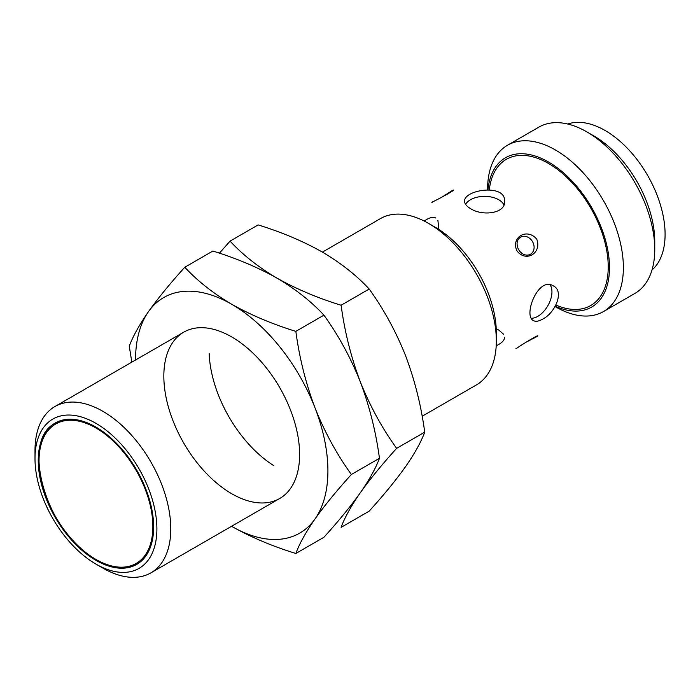 <?xml version="1.0" encoding="UTF-8"?>
<svg xmlns="http://www.w3.org/2000/svg" width="700" height="700" viewBox="0 0 700 700"><rect width="100%" height="100%" fill="white"/><g stroke="black" fill="none" stroke-linecap="round" stroke-linejoin="round"><path stroke-width="1.05" d="M652.006 269.999A84.814 48.965 -120 0 0 647.526 175.263A84.814 48.965 -120 0 0 567.726 124.023M431.83 202.685L432.46 201.968C442.006 197.435 458.491 187.933 452.375 190.47L442.689 196.7M453.302 190.286L452.375 190.47M496.248 328.79L498.767 330.076L503.65 334.285M504.621 337.269C504.464 340.41 501.664 343.236 496.213 345.748M555.923 305.06A84.411 48.738 -120 0 0 608.186 263.996A84.411 48.738 -120 0 0 551.014 164.972A84.411 48.738 -120 0 0 489.317 189.709M542.605 319.13C555.109 313.084 564.611 291.375 553.464 285.967C538.3 275.791 522.812 315.875 533.461 320.618C535.701 321.834 538.755 321.344 542.605 319.13M516.871 250.705C525.569 262.771 542.036 253.4 536.778 239.207C527.231 227.623 510.746 237.002 516.871 250.705M470.479 208.565C481.968 216.335 505.514 213.763 504.621 201.373C505.855 183.164 463.4 189.805 464.616 201.373C464.677 203.928 466.637 206.325 470.479 208.565M424.235 221.069C429.118 217.604 432.967 216.589 435.776 218.024M437.876 220.36L438.926 229.521M526.549 341.941L536.778 336.674C542.036 332.658 525.665 342.099 516.871 348.171L515.935 348.364M536.778 336.674L537.407 335.956M550.069 284.812A20.002 11.55 -60 0 1 537.801 316.356A20.002 11.55 -60 0 1 531.361 318.281M139.317 562.546A81.611 47.119 -120 0 0 139.799 562.354M95.953 560.35A81.611 47.119 -120 0 0 136.754 564.392A81.611 47.119 -120 0 0 136.754 470.164A81.611 47.119 -120 0 0 55.143 423.045A81.611 47.119 -120 0 0 42.63 488.434A81.611 47.119 -120 0 0 95.953 560.35M102.891 568.102L95.944 564.095A86.196 49.761 -120 0 0 156.896 528.911A86.196 49.761 -120 0 0 95.953 423.342A86.196 49.761 -120 0 0 35 458.526A86.196 49.761 -120 0 0 95.944 564.095A86.196 49.761 -120 0 0 95.953 564.095L102.891 568.102A96.014 55.431 -120 0 0 150.894 572.863A96.014 55.431 -120 0 0 150.894 461.991A96.014 55.431 -120 0 0 54.889 406.56A96.014 55.431 -120 0 0 35 450.511L35 458.526M422.144 416.255L476.464 384.895A96.014 55.431 -120 0 0 496.344 340.944A96.014 55.431 -120 0 0 428.461 223.352A96.014 55.431 -120 0 0 380.45 218.601L322.42 252.105M496.344 340.944L496.344 332.929A86.196 49.761 -120 0 0 435.4 227.36L428.461 223.352M555.275 306.241A86.196 49.761 -120 0 0 609.455 264.985A86.196 49.761 -120 0 0 550.795 163.38A86.196 49.761 -120 0 0 487.97 189.665M555.494 306.801A96.014 55.431 -120 0 0 603.496 311.553A96.014 55.431 -120 0 0 603.496 200.69A96.014 55.431 -120 0 0 507.483 145.259A96.014 55.431 -120 0 0 487.602 189.21M603.496 311.553L634.874 293.44A96.014 55.431 -120 0 0 654.754 249.489A96.014 55.431 -120 0 0 586.871 131.898A96.014 55.431 -120 0 0 538.86 127.138L507.483 145.259M503.921 204.89A20.002 11.55 0 0 0 485.1 196.367A20.002 11.55 0 0 0 465.588 204.356M654.754 249.489L654.754 241.474A86.196 49.761 -120 0 0 593.81 135.905L586.871 131.898M231.56 526.286A136.019 78.531 -120 0 0 231.726 526.383C251.02 537.233 272.396 546.262 295.846 553.481C299.408 543.76 305.804 532.254 315.017 518.945C324.721 505.339 336.84 490.525 351.374 474.486C336.805 454.3 324.686 432.101 315.017 407.89A136.019 78.531 -120 0 0 231.726 304.273C213.141 293.291 197.487 280.945 184.791 267.251L212.87 251.037C236.591 258.37 257.967 267.409 276.99 278.136C258.396 267.155 242.751 254.818 230.055 241.124L258.134 224.91C281.855 232.243 303.231 241.273 322.245 252.009C341.031 263.148 356.676 275.485 369.189 289.03C383.757 309.216 395.876 331.415 405.545 355.626C414.776 380.152 421.164 405.659 424.716 432.145C421.155 441.866 414.759 453.373 405.545 466.681C395.841 480.279 383.723 495.101 369.189 511.14L341.11 527.354C344.671 517.633 351.059 506.117 360.281 492.809C369.976 479.211 382.095 464.389 396.637 448.35C382.069 428.164 369.95 405.965 360.281 381.754C351.05 357.227 344.654 331.721 341.11 305.235L369.189 289.03M184.791 267.251C170.222 283.325 158.104 298.148 148.435 311.71A136.019 78.531 -120 0 1 231.726 304.273C251.02 315.114 272.396 324.144 295.846 331.371L323.925 315.158C311.421 301.613 295.776 289.275 276.99 278.136C296.284 288.986 317.651 298.016 341.11 305.235M396.637 448.35L424.716 432.145M230.055 241.124L219.415 253.172M209.169 353.666A96.014 55.431 -120 0 0 273.849 465.692M323.925 315.158C338.494 335.344 350.613 357.543 360.281 381.754C369.512 406.289 375.909 431.795 379.453 458.273C375.891 467.994 369.504 479.509 360.281 492.809C350.586 506.415 338.467 521.238 323.925 537.267L295.846 553.481M231.726 526.383A136.019 78.531 -120 0 0 315.017 518.945A136.019 78.531 -120 0 0 315.017 407.89C305.786 383.355 299.39 357.849 295.846 331.371M351.374 474.486L379.453 458.273M231.726 493.719A96.014 55.431 -120 0 0 299.618 454.519A96.014 55.431 -120 0 0 231.726 336.936A96.014 55.431 -120 0 0 163.835 376.127A96.014 55.431 -120 0 0 231.726 493.719M131.836 362.136L129.264 346.246C132.808 336.56 139.204 325.045 148.435 311.71A136.019 78.531 -120 0 0 135.555 359.993M95.953 559.44A80.491 46.471 -120 0 0 145.241 489.317A80.491 46.471 -120 0 0 46.655 432.399A80.491 46.471 -120 0 0 95.953 559.44M68.688 419.248A81.288 46.935 -120 0 0 55.869 422.993C19.198 439.023 46.401 534.266 96.11 559.808C112.175 568.724 125.86 570.054 137.156 563.789A81.288 46.935 -120 0 0 146.808 554.558M532.534 241.657A9.861 8.05 -120 0 1 530.495 254.214A9.861 8.05 -120 0 1 523.425 254.266L523.425 254.266C519.26 251.939 517.134 248.264 517.064 243.241L517.064 243.241A9.861 8.05 -120 0 1 523.337 236.285A9.861 8.05 -120 0 1 532.534 241.657M137.156 563.789L140.201 562.03M55.869 422.993L58.914 421.234M150.894 572.863L279.738 498.479M54.889 406.56L183.724 332.176"/></g></svg>
